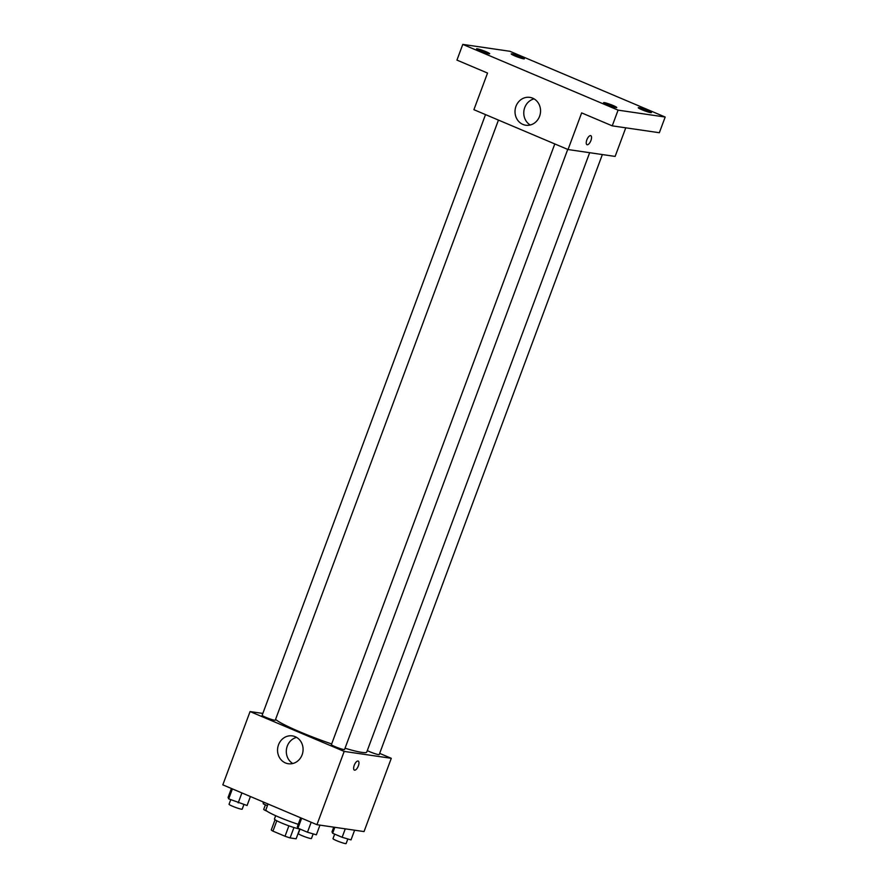 <?xml version="1.0" encoding="UTF-8"?>
<svg xmlns="http://www.w3.org/2000/svg" width="888" height="888" viewBox="0 0 888 888"><rect width="100%" height="100%" fill="white"/><g stroke="black" fill="none" stroke-linecap="round" stroke-linejoin="round"><path stroke-width="1.33" d="M288.889 825.84L285.026 836.241L272.949 831.135A13.331 1.299 20.4 0 1 271.262 829.947L275.058 819.746M299.789 828.97L296.126 838.805L290.087 837.917A13.331 1.299 20.4 0 1 285.026 836.241M293.95 827.527L290.087 837.917M299.722 828.937A14.03 1.365 -159.6 0 1 284.771 824.297A14.03 1.365 -159.6 0 1 274.448 819.025L275.68 815.706M276.801 820.778L272.949 831.135M268.054 803.995L265.867 809.878A25.253 2.464 20.4 0 0 298.246 824.319M379.664 753.379L391.286 758.308L364.036 831.579L316.938 824.697L222.821 784.848L250.072 711.566L262.826 713.43M345.032 748.24A49.151 4.795 20.4 0 0 361.904 752.391A49.151 4.795 20.4 0 0 366.744 752.069L589.654 152.703M275.58 719.402A49.151 4.795 20.4 0 0 331.657 743.944M391.286 758.308L344.189 751.415L250.072 711.566M485.525 114.608L262.138 715.295A7.015 0.688 20.4 0 0 267.077 717.848A7.015 0.688 20.4 0 0 274.592 720.235A7.015 0.688 20.4 0 0 275.28 720.179L498.457 120.08M367.299 750.593A7.015 0.688 20.4 0 0 378.532 754.622A7.015 0.688 20.4 0 0 379.22 754.578L602.364 154.556M567.732 149.417L344.555 749.516A7.015 0.688 -159.6 0 1 337.74 747.707A7.015 0.688 -159.6 0 1 331.413 744.621L554.8 143.934M344.189 751.415L316.938 824.697M302.12 754.811A14.075 12.743 98.3 0 1 288.278 763.736A14.075 12.743 98.3 0 1 277.711 747.974A14.075 12.743 98.3 0 1 292.352 735.886A14.075 12.743 98.3 0 1 302.12 754.811M357.997 761.016A4.906 2.031 -67.1 0 1 358.208 761.072A4.906 2.031 -67.1 0 1 358.164 766.388A4.906 2.031 -67.1 0 1 354.39 770.118A4.906 2.031 -67.1 0 1 354.334 765.045A4.906 2.031 -67.1 0 1 357.997 761.016M358.208 761.072A4.906 2.031 -67.1 0 1 358.164 766.388A4.906 2.031 -67.1 0 1 354.379 770.118M292.785 763.514A14.075 12.743 98.3 0 1 286.469 749.25A14.075 12.743 98.3 0 1 296.603 737.395M625.763 127.828L615.129 156.421L568.031 149.539L473.903 109.69L487.534 73.049L456.943 60.107L462.781 44.4L509.89 51.282L665.179 117.038L659.34 132.734L612.243 125.852L581.651 112.898L568.031 149.539M665.179 117.038L618.081 110.145L612.243 125.852M618.081 110.145L462.781 44.4M539.582 116.295A14.075 12.743 98.3 0 1 525.74 125.219A14.075 12.743 98.3 0 1 515.173 109.446A14.075 12.743 98.3 0 1 529.814 97.369A14.075 12.743 98.3 0 1 539.582 116.295M590.587 135.598A4.906 2.031 -67.1 0 1 590.798 135.664A4.906 2.031 -67.1 0 1 590.753 140.97A4.906 2.031 -67.1 0 1 586.968 144.7A4.906 2.031 -67.1 0 1 586.924 139.638A4.906 2.031 -67.1 0 1 590.587 135.598M590.798 135.664A4.906 2.031 -67.1 0 1 590.753 140.97A4.906 2.031 -67.1 0 1 586.968 144.7M530.247 124.997A14.075 12.743 98.3 0 1 523.931 110.734A14.075 12.743 98.3 0 1 534.065 98.879M486.058 51.715A7.015 0.688 -159.6 0 1 489.688 53.735A7.015 0.688 -159.6 0 1 480.175 50.86A7.015 0.688 -159.6 0 1 476.545 48.84A7.015 0.688 -159.6 0 1 486.058 51.715M613.12 105.517A7.015 0.688 -159.6 0 1 616.749 107.526A7.015 0.688 -159.6 0 1 607.237 104.651A7.015 0.688 -159.6 0 1 603.607 102.642A7.015 0.688 -159.6 0 1 613.12 105.517M647.785 110.578A7.015 0.688 -159.6 0 1 651.415 112.598A7.015 0.688 -159.6 0 1 641.902 109.724A7.015 0.688 -159.6 0 1 638.272 107.703A7.015 0.688 -159.6 0 1 647.785 110.578M520.723 56.788A7.015 0.688 -159.6 0 1 524.353 58.797A7.015 0.688 -159.6 0 1 514.84 55.922A7.015 0.688 -159.6 0 1 511.211 53.913A7.015 0.688 -159.6 0 1 520.723 56.788M319.958 825.13L316.35 834.831L307.47 832.223L297.968 828.193L297.325 826.784L300.666 817.804M311.177 822.255L307.47 832.223M301.665 818.225L297.968 828.193M300.011 829.059L298.324 833.599A7.015 0.688 20.4 0 0 303.263 836.152A7.015 0.688 20.4 0 0 310.778 838.527A7.015 0.688 20.4 0 0 311.466 838.483L313.175 833.899M250.416 796.525L247.075 805.505L228.693 798.867L228.061 797.457L231.402 788.477M241.902 792.929L238.206 802.885M232.401 788.899L228.693 798.867M230.736 799.733L229.049 804.273A7.015 0.688 20.4 0 0 233.999 806.826A7.015 0.688 20.4 0 0 241.503 809.201A7.015 0.688 20.4 0 0 242.191 809.157L243.9 804.572M354.623 830.202L351.015 839.904L342.135 837.284L332.634 833.255L332.001 831.845L333.744 827.15M345.277 828.837L342.135 837.284M334.843 827.305L332.634 833.255M334.676 834.121L332.989 838.661A7.015 0.688 20.4 0 0 337.928 841.214A7.015 0.688 20.4 0 0 345.443 843.6A7.015 0.688 20.4 0 0 346.131 843.556L347.841 838.971M267.443 805.66L263.359 803.929L262.981 801.842M263.98 802.264L263.359 803.929M265.401 804.794L263.714 809.334A7.015 0.688 20.4 0 0 267.033 811.221"/></g></svg>
